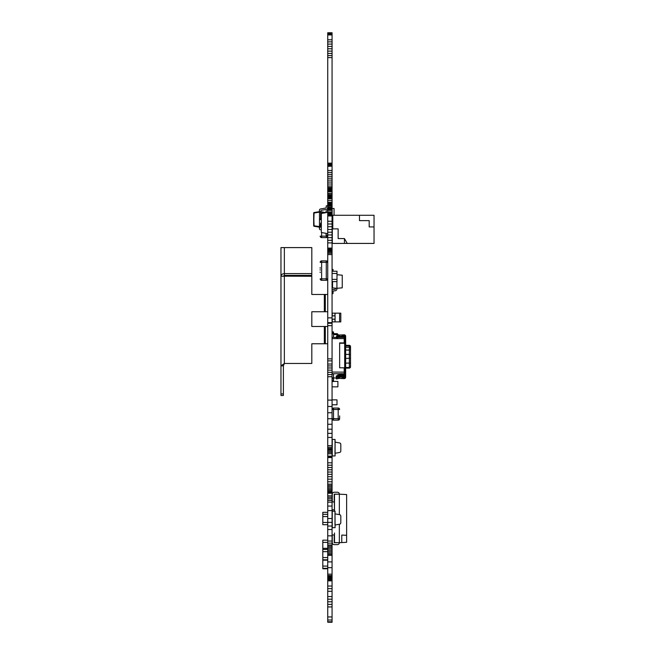 <?xml version="1.0" encoding="UTF-8"?>
<svg xmlns="http://www.w3.org/2000/svg" width="655" height="655" viewBox="0 0 655 655"><rect width="100%" height="100%" fill="white"/><g stroke="black" fill="none" stroke-linecap="round" stroke-linejoin="round"><path stroke-width="0.98" d="M327.737 32.75L332.069 32.75L332.069 39.799L327.737 39.799L327.737 32.75L332.069 32.766M327.737 621.767L332.069 621.767L332.069 622.25L327.737 622.25L327.737 46.423L332.069 46.423L332.069 39.799M327.737 46.423L327.737 39.799M327.737 53.423L332.069 53.423L332.069 46.423M327.737 55.577L332.069 55.577L332.069 53.423M327.737 57.583L332.069 57.583L332.069 55.577M327.737 163.144L332.069 163.144L332.069 57.583M327.737 163.431L332.069 163.144M327.737 163.734L332.069 163.431M327.737 164.11L332.069 163.734M327.737 164.528L332.069 164.528L332.069 164.11M327.737 165.396L332.069 165.396L332.069 164.528M327.737 165.797L332.069 165.396M327.737 166.124L332.069 165.797M327.737 166.362L332.069 166.124M327.737 172.429L332.069 172.429L332.069 166.362M327.737 184.014L332.069 184.014L332.069 172.429M327.737 187.395L332.069 187.395L332.069 184.014M327.737 189.516L332.069 189.516L332.069 187.395M327.737 190.982L332.069 190.982L332.069 189.516M327.737 193.348L332.069 193.348L332.069 190.982M327.737 193.446L332.069 193.348M327.737 194.903L332.069 194.903M327.737 194.609L332.069 194.609L332.069 193.446M327.737 194.781L332.069 194.609M327.737 195.804L332.069 195.804L332.069 194.781M327.737 196.353L332.069 196.353L332.069 195.804M327.737 196.95L332.069 196.95L332.069 196.353M327.737 197.556L332.069 197.556L332.069 196.95M327.737 198.187L332.069 198.187L332.069 197.556M327.737 198.825L332.069 198.825L332.069 198.187M327.737 202.321L332.069 202.321L332.069 198.825M327.737 203.181L332.069 203.181L332.069 202.321M327.737 203.992L332.069 203.992L332.069 203.181M327.737 204.761L332.069 204.761L332.069 203.992M327.737 205.482L332.069 205.482L332.069 204.761M327.737 206.137L332.069 206.137L332.069 205.482M327.737 207.258L332.069 207.258L332.069 206.137M327.737 207.692L332.069 207.692L332.069 207.258M327.737 208.994L332.069 208.994L332.069 207.692M327.737 209.338L332.069 208.994M327.737 209.788L332.069 209.788L332.069 209.338M327.737 210.353L332.069 210.353L332.069 209.788M327.737 211.942L332.069 211.942L332.069 210.353M327.737 212.924L332.069 212.924L332.069 211.942M327.737 213.317L332.069 212.924M327.737 213.997L332.069 213.997L332.069 213.317M327.737 214.316L332.069 213.997M327.737 214.66L332.069 214.316M327.737 215.028L332.069 214.66M327.737 215.454L332.069 215.454L332.069 215.028M327.737 215.962L332.069 215.962L332.069 215.454M327.737 232.214L332.069 232.214L332.069 215.962M327.737 240.311L332.069 240.311L332.069 232.214M327.737 242.915L332.069 242.915L332.069 240.311M327.737 248.073L332.069 248.073L332.069 242.915M327.737 251.078L332.069 251.078L332.069 248.073M332.069 621.767L332.069 251.078M327.737 616.944L332.069 616.944M327.737 254.566L332.069 254.566M327.737 317.872L332.069 317.872M327.737 596.558L332.069 596.558M327.737 325.666L332.069 325.666L327.737 325.666M327.737 591.285L332.069 591.285M327.737 358.866L332.069 358.866M327.737 586.029L332.069 586.029M327.737 360.856L332.069 360.856M327.737 580.854L332.069 580.854M327.737 580.625L332.069 580.625M327.737 365.924L332.069 365.924M327.737 580.477L332.069 580.477M327.737 367.979L332.069 367.979M327.737 370.132L332.069 370.132M327.737 376.723L332.069 376.723M327.737 580.436L332.069 580.436M327.737 579.88L332.069 579.88M327.737 579.642L332.069 579.642M327.737 579.347L332.069 579.347M327.737 433.356L332.069 433.356M327.737 579.053L332.069 579.053M327.737 578.725L332.069 578.725M327.737 578.406L332.069 578.406M327.737 578.095L332.069 578.095M327.737 576.94L332.069 576.94L327.737 576.94M327.737 451.246L332.069 451.246M327.737 452.515L332.069 452.515M327.737 548.849L332.069 548.849M327.737 547.482L332.069 547.482M327.737 456.993L332.069 456.993M327.737 544.993L332.069 544.993M327.737 457.55L332.069 457.55M327.737 543.142L332.069 543.142M327.737 510.597L332.069 510.597M327.737 481.793L332.069 481.793M327.737 493.264L332.069 493.264M327.737 490.562L332.069 490.562M336.924 281.593L336.924 288.855A1.94 1.94 180 0 1 335.213 290.779L333.46 291A0.483 0.483 0 0 0 333.035 291.475L333.035 293.645L332.069 293.645M336.998 274.723L342.254 275.19L342.254 287.84L336.924 288.306L332.552 287.922L332.552 281.593M332.069 290.198A1.94 1.94 180 0 1 333.289 289.551L335.041 289.338A0.483 0.483 0 0 0 335.466 288.855L335.466 288.175M333.035 269.385L332.069 269.385L333.035 269.385L333.035 271.244M335.073 313.156L334.975 315.825L334.975 313.156L339.601 313.156L339.601 321.892L340.805 321.892L340.805 313.156L339.601 313.156L340.805 313.156M339.601 321.892L335.073 321.892L335.073 319.149L332.069 319.149M332.265 313.647L332.265 315.825L332.265 313.156L334.975 313.156L334.975 315.825L332.069 315.825M332.069 321.409L332.069 319.222L334.975 319.222L334.975 321.892L334.975 319.222L332.265 319.222L332.265 321.892L335.073 321.892M332.069 315.898L335.073 315.898L332.069 315.8M335.073 319.149L335.073 315.898M332.069 281.593L336.998 281.593L336.998 273.462L332.069 273.462L336.998 273.462L336.998 271.244L332.069 271.244M332.069 279.374L336.998 279.374L332.069 279.374M311.821 294.472L319.484 294.472L311.821 294.472L311.821 276.271L283.386 276.164L284.36 275.378L311.821 275.378L311.821 247.598L280.962 247.598L280.962 365.867L283.386 365.867L283.386 395.489L280.962 395.489L280.962 365.867L284.36 363.468L311.821 363.468L311.821 343.769L319.484 343.769L311.821 343.769M280.962 247.598L280.962 264.89M325.314 294.472L324.34 294.472L324.34 311.739L325.314 311.739L325.314 294.472L327.737 294.472L327.737 295.495M324.34 343.769L325.314 343.769L325.314 326.493L324.34 326.493L324.34 343.769L319.484 343.769M319.484 294.472L324.34 294.472M324.34 311.739L311.821 311.739L311.821 326.493L324.34 326.493M319.484 311.739L311.821 311.739L311.821 326.493L319.484 326.493M283.386 276.164L280.962 276.164C281.208 274.65 282.338 273.79 284.36 273.594L284.36 275.378M283.386 365.867L284.36 363.468L284.36 276.271L280.962 276.164M284.36 247.598L284.36 273.594L311.821 273.594M327.737 326.493L325.314 326.493M327.737 343.769L325.314 343.769M327.737 311.739L325.314 311.739M327.737 524.688L322.809 524.688L322.809 516.549L327.737 516.549L322.809 516.549L322.809 512.325L327.737 512.325M322.809 522.469L327.737 522.469L322.809 522.469M322.809 514.331L327.737 514.331M335.073 440.905L335.073 455.945L332.265 455.945L332.265 439.456L334.975 439.456L332.069 439.456L335.073 439.456L332.069 439.456L335.073 439.456L334.975 453.285L339.601 452.466A1.457 1.457 0 0 0 340.805 451.033L340.805 444.368A1.457 1.457 0 0 0 339.601 442.936L334.975 442.117L335.073 439.456L332.265 439.456M335.073 455.945L335.073 454.496M335.073 439.456L332.069 439.456L335.073 439.456M334.975 453.285L339.601 452.466L334.975 453.285M340.805 451.033L340.805 444.368L340.805 451.033M335.073 512.644L335.073 511.187L332.069 511.187L335.073 511.187L334.975 513.856L335.073 511.187L332.265 511.187L334.975 511.187L335.073 525.015L335.073 527.684L332.265 527.684L332.265 509.778L334.492 509.778L332.069 509.778L334.492 509.778M335.073 527.684L335.073 526.235M332.069 511.187L335.073 511.187M334.975 513.856L334.975 525.015L339.601 524.205A1.457 1.457 0 0 0 340.805 522.772L340.805 516.107A1.457 1.457 0 0 0 339.601 514.674L334.975 513.856M327.737 568.777L322.809 568.777L322.809 560.181L327.737 560.181L322.809 559.796L327.737 559.796M322.809 568.311L327.737 568.311M322.809 566.092L327.737 566.092L322.809 566.092M339.429 336.965L339.429 336.31L342.18 336.31L342.77 336.817M342.18 336.31L342.18 335.049L339.429 335.049L339.429 336.31M342.18 335.049L344.17 336.76M333.526 379.581L333.526 377.976L336.13 377.976M333.526 333.657L333.526 331.913L332.069 331.913M332.069 332.928L333.526 332.928M336.138 337.26L336.531 336.424L339.118 336.973L339.429 335.778M345.594 335.835L345.652 336.31M338.987 335.909L339.118 335.032L344.194 334.82A1.457 1.433 -0 0 1 345.439 335.507L345.652 338.209M344.686 360.217L345.652 360.217L345.652 350.515L344.686 350.515L344.686 367.848L344.686 342.983L344.194 342.901L344.194 338.61L344.686 338.692L344.686 337.775L345.652 337.775L345.652 347.256L349.344 347.256C351.399 349.205 350.171 346.855 350.507 350.548L350.507 366.906L350.507 363.034L350.507 366.906L350.507 363.034L345.652 363.14M345.652 360.217L345.652 375.667M343.236 335.958L344.972 335.958A1.457 1.433 180 0 0 344.194 335.745L342.983 335.745M344.686 337.251L344.129 336.727M344.972 335.958L345.652 337.251L345.652 336.187M339.118 335.032L337.89 334.73M339.118 335.95L339.118 336.973L344.194 336.727M350.507 356.328L350.507 354.592M344.129 376.715L344.194 375.34L339.118 375.552L336.531 377.01L336.113 376.158L339.118 374.603L344.194 374.382L344.194 375.34A1.457 1.433 0 0 0 345.439 374.644L344.194 374.644L344.686 373.522L344.686 374.439L344.686 373.522L345.652 373.522L344.972 376.044A1.457 1.433 180 0 1 344.194 376.265L339.118 376.322L338.987 377.534M350.507 355.174L350.507 362.895L350.507 355.174M349.344 355.067L349.344 345.39A1.163 1.146 -0 0 1 350.507 346.536L350.507 363.034M350.507 364.401L350.507 361.093L350.507 364.401M343.187 376.265L342.18 377.124L339.429 377.124L339.429 376.298M344.194 376.658L342.18 378.394L342.18 377.124M342.18 378.394L339.429 378.394L339.429 377.124M332.069 378.827L333.526 378.827L333.526 373.997L332.069 373.997M332.069 377.82L333.526 377.82M332.069 381.529L333.526 381.529L333.526 378.827M332.069 380.514L333.526 380.514M333.526 337.407L333.526 333.853L332.069 333.853M336.531 378.721L336.441 377.558L336.539 378.983L336.113 378.074L336.531 378.958L339.118 378.402L344.194 378.623L344.194 377.698A1.457 1.433 0 0 0 344.972 377.485L343.236 377.485M339.429 377.657L339.118 378.402M342.983 377.698L344.194 377.698M338.987 376.347L339.118 375.552M339.11 376.322L339.118 377.493M336.531 377.01L337.374 377.444L336.858 378.222M336.113 376.183L336.858 377.436M332.069 373.743L344.194 373.743L344.432 374.308M344.686 368.618L344.686 365.531M344.686 376.191L344.194 376.715M344.686 373.063L344.686 372.138L344.686 373.063L345.652 373.063L345.652 373.522M332.069 338.61L344.194 338.61L344.194 337.407L332.069 337.407L344.194 337.423L344.686 338.692L344.686 350.531M344.686 346.585L345.652 346.585L345.652 350.531M345.603 375.233L345.594 377.607M345.652 377.133L345.439 377.935A1.457 1.433 180 0 1 344.194 378.623M344.686 364.245L345.652 364.245M345.652 374.906L345.652 373.841L345.439 374.644M345.652 377.255L345.652 376.191L344.972 377.485M344.686 337.906A0.483 0.475 180 0 0 344.194 337.423L344.194 336.76A1.457 1.433 0 0 1 345.439 337.448L345.652 338.127M345.652 339.192L344.972 337.898M337.833 337.693L336.113 337.309L336.441 337.824M336.531 336.424L336.113 337.309M350.507 360.504L350.507 358.842M344.686 368.126L344.686 365.326M344.194 342.901L339.642 342.901L339.642 367.766L344.686 367.848L344.686 373.268A0.483 0.475 0 0 1 344.194 373.743L344.194 367.766M344.686 343.236L344.686 342.115L344.686 343.236L339.642 343.236L339.642 367.766M349.344 347.33A1.163 1.146 180 0 1 350.507 348.476L350.507 350.548L350.507 346.536L349.344 345.316L345.652 345.316M350.507 352.349L350.507 349.033L350.507 352.349M332.069 399.869L336.998 399.869L332.069 399.869L336.998 399.869L336.998 404.798L332.069 404.798M322.809 559.796L322.809 551.657L327.737 551.657L322.809 551.657L322.809 542.397L327.737 542.397L322.809 542.397L322.809 540.178L327.737 540.178M322.809 548.309L327.737 548.309L322.809 548.309M322.809 549.439L327.737 549.439M322.809 557.577L327.737 557.577L322.809 557.577M347.24 243.423L344.44 238.567L338.136 238.567L338.136 228.865L332.314 228.865L332.314 243.423L374.038 243.423L374.038 215.282L359.48 215.282L359.48 220.62L369.191 220.62L369.191 226.925L374.038 226.925M332.797 228.865L332.797 215.282L359.48 215.282M334.058 215.282L334.058 208.486L332.118 208.486L332.118 216.248L332.797 216.248M344.44 243.423L344.44 238.567M367.905 243.423L370.01 243.431M370.042 243.431L371.983 243.431M346.626 535.315L346.626 542.315L341.771 542.569L341.771 535.061L346.626 535.315L346.626 494.55L339.347 494.173L339.347 514.625L339.347 494.173L334.492 494.271L334.492 511.187L334.206 494.173L337.309 494.173M341.771 542.569L339.347 542.692L339.347 524.246L339.347 542.692L334.492 542.594L334.492 532.99M332.265 534.93L332.265 542.692L332.265 534.93L332.265 542.692L332.265 534.93L332.265 542.692L332.265 534.93L334.206 534.93L332.265 534.93L334.206 534.93L334.206 542.692L337.407 542.692M332.265 542.692A1.94 1.94 180 0 0 334.206 544.633L337.407 544.633A1.94 1.94 180 0 0 339.347 542.692M334.206 494.173L337.407 494.173L334.206 494.173L334.206 501.935L332.265 501.935L332.265 494.173A1.94 1.94 0 0 1 334.206 492.233L337.407 492.233A1.94 1.94 0 0 1 339.347 494.173A1.94 1.94 0 0 0 337.407 492.233A1.94 1.94 0 0 1 339.347 494.173M334.206 492.233A1.94 1.94 0 0 0 332.265 494.173A1.94 1.94 0 0 1 334.206 492.233L337.407 492.233M334.492 503.875L334.492 494.271L334.492 503.875M334.206 544.633L337.407 544.633M321.335 222.684L321.335 221.832M327.737 233.63L321.335 232.509L321.335 213.481L327.737 212.351M327.737 235.12L326.084 235.12L326.043 233.336M326.084 212.629A0.483 0.483 0 0 0 325.879 212.539A0.483 0.483 0 0 1 326.084 212.629L326.084 210.861L327.737 210.861M318.633 211.786L314.072 212.548A0.483 0.483 0 0 0 313.663 213.022L314.072 212.548M320.655 211.639L319.484 211.639L319.484 212.13L320.655 212.13L320.655 211.639L325.912 212.678M320.663 212.023L320.655 218.565M320.148 226.679L314.072 225.787L314.072 226.262L319.484 227.17L319.484 212.13L314.072 213.022L313.663 225.787A0.483 0.483 0 0 0 314.072 226.262L313.663 213.022M319.386 227.17L319.386 228.423L319.386 227.17L320.148 227.17M320.655 223.044L320.655 226.679M321.449 210.28A0.729 0.729 0 0 0 320.844 211L320.844 211.639L319.386 211.639L319.386 210.386A1.457 1.457 0 0 1 320.59 208.953L325.568 208.077A0.729 0.729 0 0 0 326.165 207.414L326.28 205.817L327.737 205.817L327.582 208.077A1.457 1.457 0 0 1 326.378 209.412L321.449 210.28A0.729 0.729 0 0 0 320.844 211A0.729 0.729 0 0 1 321.449 210.28M327.737 205.817L327.582 208.077L327.737 205.817M319.386 211.639L319.386 210.386L319.386 211.639M313.655 217.558L313.663 213.677M313.655 213.35L313.655 225.164M313.655 224.485L313.655 225.214M319.386 228.423A1.457 1.457 0 0 0 320.148 229.7M337.89 336.441L337.89 334.648L336.924 334.648L336.924 336.367M337.89 334.648A0.974 0.974 180 0 0 336.924 333.673A0.974 0.974 0 0 1 337.89 334.648M333.542 333.673L336.924 333.673L332.314 333.673L336.924 333.673L336.924 334.648L333.526 334.648M320.164 225.549L320.164 224.919M321.31 219.646L320.164 219.646A1.457 1.457 -135 0 1 321.335 218.221M326.28 237.601L321.621 237.601A1.457 1.457 -135 0 1 320.164 236.144A1.457 1.457 -135 0 0 321.621 237.601L326.28 237.601A1.457 1.457 -135 0 0 327.737 236.144A1.457 1.457 -135 0 1 326.28 237.601L326.28 235.12M320.148 229.365L320.164 229.84M320.148 226.966L320.164 227.449M320.148 224.919L320.148 225.549M320.164 268.255L320.164 267.617M327.737 278.842L326.28 278.842L326.28 260.886L321.621 260.886L321.621 262.344L320.164 262.344A1.457 1.457 -135 0 1 321.621 260.886L326.28 260.886A1.457 1.457 -135 0 1 327.737 262.344L321.621 262.344L321.621 278.842L320.164 278.842A1.457 1.457 -135 0 0 321.621 280.299A1.457 1.457 -135 0 1 320.164 278.842M326.28 280.299L321.621 280.299L326.28 280.299A1.457 1.457 -135 0 0 327.737 278.85A1.457 1.457 -135 0 1 326.28 280.299L326.28 278.842L321.621 278.842L321.621 280.299M320.148 272.062L320.164 272.546M320.148 269.663L320.164 270.147M320.148 267.617L320.148 268.255M339.634 418.373L339.634 418.701A1.457 1.457 0 0 1 338.185 420.158L333.526 420.158A1.457 1.457 0 0 1 332.069 418.701L338.185 418.701L338.185 409.481L333.526 409.481L333.526 420.158L338.185 420.158L338.185 418.701L339.634 418.701L339.634 417.579M332.069 409.481A1.457 1.457 0 0 1 333.526 408.032L333.526 409.481L332.069 409.481A1.457 1.457 0 0 1 333.526 408.032L338.185 408.032A1.457 1.457 0 0 1 339.634 409.481L338.185 409.481L338.185 408.032A1.457 1.457 0 0 1 339.634 409.481M338.185 408.032L333.526 408.032M339.658 417.579L339.634 415.884M332.069 386.851L337.89 386.851L337.89 381.423L333.526 381.423M327.737 32.848L332.069 32.848M327.737 33.004L332.069 33.004M327.737 33.266L332.069 33.266M327.737 33.659L332.069 33.659M327.737 34.207L332.069 34.207M327.737 34.936L332.069 34.936M327.737 41.871L332.069 41.871M327.737 44.106L332.069 44.106M327.737 48.789L332.069 48.789M327.737 51.131L332.069 51.131M327.737 170.456L332.069 170.456M327.737 174.369L332.069 174.369M327.737 176.285L332.069 176.285M327.737 178.201L332.069 178.201M327.737 180.117L332.069 180.117M327.737 182.049L332.069 182.049M327.737 186.004L332.069 186.004M327.737 188.1L332.069 188.1M327.737 188.804L332.069 188.804M327.737 190.237L332.069 190.237M327.737 191.735L332.069 191.735M327.737 200.561L332.069 200.561M327.737 208.224L332.069 208.224M327.737 208.454L332.069 208.454M327.737 208.699L332.069 208.699M327.737 221.275L332.069 221.275M327.737 223.994L332.069 223.994M327.737 226.72L332.069 226.72M327.737 229.471L332.069 229.471M327.737 234.94L332.069 234.94M327.737 237.65L332.069 237.65M327.737 249.088L332.069 249.088M327.737 250.079L332.069 250.079M327.737 620.015L332.069 620.015M327.737 252.134L332.069 252.134M327.737 253.28L332.069 253.28M327.737 606.923L332.069 606.923M327.737 604.377L332.069 604.377M327.737 601.798L332.069 601.798M327.737 322.628L332.069 322.628M327.737 599.186L332.069 599.186M327.737 323.267L332.069 323.267M327.737 588.649L332.069 588.649M327.737 364.016L332.069 364.016M327.737 372.335L332.069 372.335M327.737 374.562L332.069 374.562M327.737 400.099L332.069 400.099M327.737 406.477L332.069 406.477M327.737 580.232L332.069 580.232M327.737 412.748L332.069 412.748M327.737 580.084L332.069 580.084M327.737 418.733L332.069 418.733M327.737 424.26L332.069 424.26M327.737 429.205L332.069 429.205M327.737 437.425L332.069 437.425M327.737 445.678L332.069 445.678M327.737 447.267L332.069 447.267M327.737 448.487L332.069 448.487M327.737 577.571L332.069 577.571M327.737 449.264L332.069 449.264M327.737 449.494L332.069 449.494L327.737 449.494M327.737 576.506L332.069 576.506M327.737 575.565L332.069 575.565M327.737 574.165L332.069 574.165M327.737 567.672L332.069 567.672M327.737 561.892L332.069 561.892M327.737 555.358L332.069 555.358M327.737 554.245L332.069 554.245M327.737 552.992L332.069 552.992M327.737 450.067L332.069 450.067M327.737 551.641L332.069 551.641M327.737 550.257L332.069 550.257M327.737 453.8L332.069 453.8M327.737 456.134L332.069 456.134M327.737 546.18L332.069 546.18M327.737 462.807L332.069 462.807M327.737 541.038L332.069 541.038M327.737 465.214L332.069 465.214M327.737 535.839L332.069 535.839M327.737 467.523L332.069 467.523M327.737 529.518L332.069 529.518M327.737 469.791L332.069 469.791M327.737 526.022L332.069 526.022M327.737 472.042L332.069 472.042M327.737 522.354L332.069 522.354M327.737 474.318L332.069 474.318M327.737 518.531L332.069 518.531M327.737 476.676L332.069 476.676M327.737 479.149L332.069 479.149M327.737 506.061L332.069 506.061M327.737 502.148L332.069 502.148M327.737 484.127L332.069 484.127M327.737 500.395L332.069 500.395M327.737 485.429L332.069 485.429M327.737 498.766L332.069 498.766M327.737 486.763L332.069 486.763M327.737 497.243L332.069 497.243M327.737 488.09L332.069 488.09M327.737 495.827L332.069 495.827M327.737 489.367L332.069 489.367M327.737 492.544L332.069 492.544M327.737 491.635L332.069 491.635M283.386 393.909L280.962 393.909M344.194 334.82L344.194 335.745M338.291 336.826L338.291 334.885M349.344 345.316L345.652 345.39M345.652 345.946L349.344 345.946L349.344 348.116M349.344 363.386L349.344 365.547M349.344 345.946A1.163 1.146 -0 0 1 350.507 347.093M344.194 337.448L344.194 336.76M338.291 375.773L338.291 378.549M337.833 374.947L338.25 375.798M344.686 363.288L345.652 363.288M344.686 361.961L345.652 361.961M344.686 349.287L345.652 349.287M344.686 347.969L345.652 347.969M344.399 337.448L345.439 337.448M338.25 336.809L337.972 337.407M349.344 359.046L349.344 360.995M345.652 368.126L349.344 368.126L349.344 354.388L345.652 354.388M350.507 358.269L345.652 358.375M344.686 338.692L344.686 342.983M344.686 367.848L344.686 372.138L332.069 372.056M333.526 377.951L336.138 377.951M349.344 347.256L349.344 350.057L344.686 350.057M350.507 366.341A1.163 1.146 180 0 1 349.344 367.488L345.652 367.488M349.344 368.126L350.507 366.906A1.163 1.146 180 0 1 349.344 368.053L345.652 368.053M349.344 363.14L349.344 365.326M350.507 348.476L350.507 350.548A1.163 0.491 -0 0 0 349.344 350.057M349.344 354.388A1.163 0.491 -0 0 1 350.507 354.879M349.344 347.887A1.163 1.146 180 0 1 350.507 349.033M320.655 212.122L324.905 212.85M327.737 236.144L320.164 236.144M321.621 232.558L321.621 237.601M283.386 395.489L280.962 395.489M336.13 376.24L336.539 377.305M344.686 346.765L345.652 346.765"/></g></svg>
